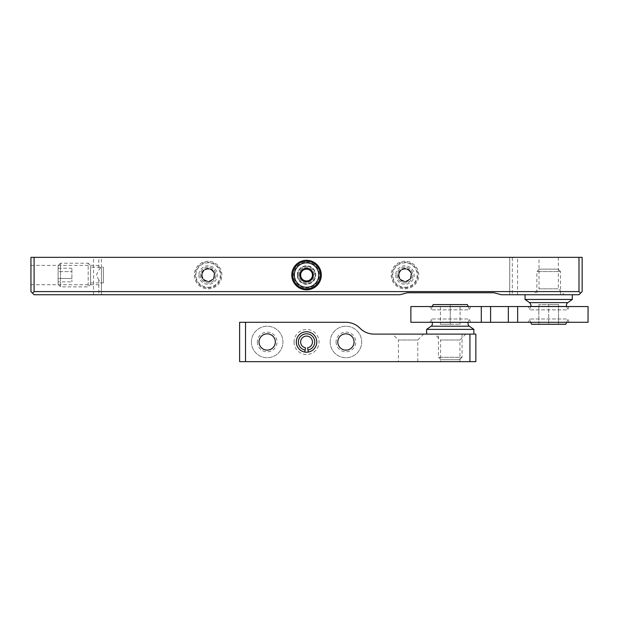 <?xml version="1.0" encoding="UTF-8"?>
<svg xmlns="http://www.w3.org/2000/svg" width="619" height="619" viewBox="0 0 619 619"><rect width="100%" height="100%" fill="white"/><g stroke="black" fill="none" stroke-linecap="round" stroke-linejoin="round"><path stroke-width="0.46" stroke-dasharray="3.1 2.32" d="M101.423 266.541L101.423 294.737L98.8 294.737L98.8 279.989L101.423 283.556L101.423 265.373L101.423 266.541L98.8 270.108L98.8 257.334L101.423 257.334L93.546 257.334L98.8 257.334M101.423 291.588L34.099 291.588L32.528 293.158L34.099 294.737L101.423 294.737L101.423 283.556M578.997 257.334L578.997 291.588L509.7 291.588L509.7 257.334L582.146 257.334L582.146 291.588L578.997 294.737L501.297 294.737L493.954 292.764L407.341 292.764L399.99 294.737L98.8 294.737M98.8 279.989L96.409 275.053L98.8 270.108M533.091 294.737L564.265 294.737L533.091 294.737L539.002 288.833L558.361 288.833L539.002 288.833L539.002 257.334L558.361 257.334L539.002 257.334M578.997 291.588L580.568 293.158M32.528 293.158L30.95 291.588L30.95 257.334L509.7 257.334L509.7 291.588M34.099 291.588L34.099 257.334M30.95 275.053L30.95 284.732L30.95 275.053M201.74 275.053A6.383 6.383 0 0 0 211.311 280.577A6.383 6.383 0 0 0 211.311 269.52A6.383 6.383 0 0 0 201.74 275.053A6.383 6.383 0 0 0 208.123 281.436A6.383 6.383 0 0 0 214.499 275.053A6.383 6.383 0 0 0 208.123 268.669A6.383 6.383 0 0 0 201.74 275.053M398.59 275.053A6.383 6.383 0 0 0 408.169 280.577A6.383 6.383 0 0 0 408.169 269.52A6.383 6.383 0 0 0 398.59 275.053A6.383 6.383 0 0 0 404.973 281.436A6.383 6.383 0 0 0 411.356 275.053A6.383 6.383 0 0 0 404.973 268.669A6.383 6.383 0 0 0 398.59 275.053M297.685 275.053A8.859 8.859 0 0 0 310.978 282.721A8.859 8.859 0 0 0 310.978 267.377A8.859 8.859 0 0 0 297.685 275.053A8.859 8.859 0 0 0 310.978 282.721A8.859 8.859 0 0 0 310.978 267.377A8.859 8.859 0 0 0 297.685 275.053M512.323 257.334L517.577 257.334L509.7 257.334L512.323 257.334L512.323 294.737M291.781 275.053A14.763 14.763 0 0 0 313.926 287.835A14.763 14.763 0 0 0 313.926 262.263A14.763 14.763 0 0 0 291.781 275.053M297.298 275.053A9.254 9.254 0 0 1 311.171 267.037A9.254 9.254 0 0 1 311.171 283.061A9.254 9.254 0 0 1 297.298 275.053M306.544 262.193A12.852 12.852 0 0 1 317.679 281.475A12.852 12.852 0 0 1 295.418 281.475A12.852 12.852 0 0 1 306.544 262.193M298.675 275.053A7.877 7.877 0 0 1 310.483 268.228A7.877 7.877 0 0 1 310.483 281.869A7.877 7.877 0 0 1 298.675 275.053A7.877 7.877 0 0 1 310.483 268.228A7.877 7.877 0 0 1 310.483 281.869A7.877 7.877 0 0 1 298.675 275.053M300.362 275.053A6.182 6.182 0 0 1 309.639 269.698A6.182 6.182 0 0 1 309.639 280.407A6.182 6.182 0 0 1 300.362 275.053M306.544 261.272A13.78 13.78 0 0 1 318.483 281.939A13.78 13.78 0 0 1 294.613 281.939A13.78 13.78 0 0 1 306.544 261.272M538.84 324.263L558.524 324.263L538.84 324.263L538.84 304.579L538.84 324.263M531.628 324.263L565.727 324.263M410.877 306.544L481.288 306.544L481.288 322.298L410.877 322.298M481.288 306.544L490.596 306.544L490.596 322.298L481.288 322.298M490.596 306.544L508.338 306.544L508.338 322.298L490.596 322.298M508.338 306.544L517.646 306.544L517.646 322.298L508.338 322.298M588.05 322.298L517.646 322.298M588.05 306.544L517.646 306.544M569.031 306.544L528.324 306.544L569.031 306.544L567.824 309.856L529.531 309.856L567.824 309.856L566.695 306.482L530.661 306.482M470.602 306.544L429.896 306.544L470.602 306.544L469.403 309.856L431.103 309.856L469.403 309.856L468.297 306.544M569.031 322.298L528.324 322.298L569.031 322.298L567.824 318.986L529.531 318.986L567.824 318.986L566.718 322.298M470.602 322.298L429.896 322.298L470.602 322.298L469.403 318.986L431.103 318.986L469.403 318.986L468.266 322.36L432.24 322.36M459.646 359.701L440.852 359.701L459.646 359.701L462.06 357.279L438.438 357.279L462.06 357.279L462.06 334.105L438.438 334.105L462.06 334.105M473.875 334.105L426.63 334.105L473.875 334.105M426.63 329.385L473.875 329.385M433.199 304.579L467.299 304.579M460.095 304.579L450.253 304.579L460.095 304.579L460.095 324.263L460.095 304.579M440.411 304.579L450.253 304.579L440.411 304.579L440.411 324.263L440.411 304.579M558.075 269.141L539.281 269.141L558.075 269.141L560.489 271.563L536.866 271.563L560.489 271.563L560.489 294.737L536.866 294.737L560.489 294.737M572.304 294.737L525.059 294.737L572.304 294.737M525.059 299.457L572.304 299.457M558.524 304.579L558.524 324.263L558.524 304.579L548.682 304.579L548.682 324.263L548.682 304.579L538.84 304.579L558.524 304.579M450.253 324.263L450.253 304.579L450.253 324.263L440.411 324.263L460.095 324.263L450.253 324.263M304.772 352.064A10.237 10.237 0 0 1 297.994 336.357A10.237 10.237 0 0 1 315.102 336.357A10.237 10.237 0 0 1 308.324 352.064A10.237 10.237 0 0 0 315.102 336.357A10.237 10.237 0 0 0 297.994 336.357A10.237 10.237 0 0 0 308.324 352.064A10.237 10.237 0 0 0 315.102 336.357A10.237 10.237 0 0 0 297.994 336.357A10.237 10.237 0 0 0 304.772 352.064L305.523 347.801A5.904 5.904 0 0 1 301.615 338.732A5.904 5.904 0 0 1 311.481 338.732A5.904 5.904 0 0 1 307.573 347.801L307.968 350.045A8.194 8.194 0 0 0 313.392 337.479A8.194 8.194 0 0 0 299.704 337.479A8.194 8.194 0 0 0 305.128 350.045M475.841 361.666L475.841 334.105L374.038 334.105A19.684 19.684 0 0 1 359.979 328.202A19.684 19.684 0 0 0 345.92 322.298L239.615 322.298L239.615 361.666L475.841 361.666M392.539 334.105L423.713 334.105L392.539 334.105L398.443 340.009L417.802 340.009L398.443 340.009L398.443 361.666L417.802 361.666L398.443 361.666M434.67 334.105L465.836 334.105L434.67 334.105L440.573 340.009L459.932 340.009L440.573 340.009L440.573 361.666L459.932 361.666L440.573 361.666M294.04 341.982A12.512 12.512 0 0 0 308.719 354.3A12.512 12.512 0 0 0 318.971 340.527A12.512 12.512 0 0 0 305.817 329.494A12.512 12.512 0 0 0 294.04 341.982M251.43 341.982A15.746 15.746 0 0 0 275.053 355.623A15.746 15.746 0 0 0 275.053 328.341A15.746 15.746 0 0 0 251.43 341.982A15.746 15.746 0 0 0 275.053 355.623A15.746 15.746 0 0 0 275.053 328.341A15.746 15.746 0 0 0 251.43 341.982M330.167 341.982A15.746 15.746 0 0 0 353.789 355.623A15.746 15.746 0 0 0 353.789 328.341A15.746 15.746 0 0 0 330.167 341.982A15.746 15.746 0 0 0 353.789 355.623A15.746 15.746 0 0 0 353.789 328.341A15.746 15.746 0 0 0 330.167 341.982M336.078 341.982A9.842 9.842 0 0 0 350.841 350.509A9.842 9.842 0 0 0 350.841 333.455A9.842 9.842 0 0 0 336.078 341.982M337.781 341.982A8.14 8.14 0 0 0 349.99 349.031A8.14 8.14 0 0 0 349.99 334.933A8.14 8.14 0 0 0 337.781 341.982M257.334 341.982A9.842 9.842 0 0 0 272.097 350.509A9.842 9.842 0 0 0 272.097 333.455A9.842 9.842 0 0 0 257.334 341.982M259.036 341.982A8.14 8.14 0 0 0 271.246 349.031A8.14 8.14 0 0 0 271.246 334.933A8.14 8.14 0 0 0 259.036 341.982M308.324 352.064L307.968 350.045M404.973 287.255A12.202 12.202 0 0 0 415.542 268.948A12.202 12.202 0 0 0 394.404 268.948A12.202 12.202 0 0 0 404.973 287.255M410.877 271.64L410.877 271.818A6.732 6.732 0 0 1 410.877 278.279L410.73 278.55A6.732 6.732 0 0 1 405.128 281.784L404.818 281.784A6.732 6.732 0 0 1 399.224 278.55L399.069 278.279A6.732 6.732 0 0 1 399.069 271.818L399.224 271.555A6.732 6.732 0 0 1 404.818 268.321L405.128 268.321A6.732 6.732 0 0 1 410.73 271.555L404.973 268.228L399.069 271.64L399.069 278.457L404.973 281.869L407.929 280.167L410.877 278.457L410.877 271.64M410.877 278.279L410.877 271.818M410.73 271.555L405.128 268.321M404.818 268.321L399.224 271.555M399.069 271.818L399.069 278.279M399.224 278.55L404.818 281.784M405.128 281.784L410.73 278.55M395.719 275.053A9.254 9.254 0 0 0 409.6 283.061A9.254 9.254 0 0 0 409.6 267.037A9.254 9.254 0 0 0 395.719 275.053M404.973 287.905A12.852 12.852 0 0 0 416.107 268.623A12.852 12.852 0 0 0 393.839 268.623A12.852 12.852 0 0 0 404.973 287.905M397.104 275.053A7.877 7.877 0 0 0 408.911 281.869A7.877 7.877 0 0 0 408.911 268.228A7.877 7.877 0 0 0 397.104 275.053A7.877 7.877 0 0 0 408.911 281.869A7.877 7.877 0 0 0 408.911 268.228A7.877 7.877 0 0 0 397.104 275.053M398.791 275.053A6.182 6.182 0 0 0 408.068 280.407A6.182 6.182 0 0 0 408.068 269.698A6.182 6.182 0 0 0 398.791 275.053M404.973 288.833A13.78 13.78 0 0 0 416.912 268.159A13.78 13.78 0 0 0 393.042 268.159A13.78 13.78 0 0 0 404.973 288.833A13.78 13.78 0 0 0 416.912 268.159A13.78 13.78 0 0 0 393.042 268.159A13.78 13.78 0 0 0 404.973 288.833M399.069 275.053A5.904 5.904 0 0 0 407.929 280.167A5.904 5.904 0 0 0 404.973 269.141A5.904 5.904 0 0 0 399.069 275.053M208.123 287.255A12.202 12.202 0 0 0 218.693 268.948A12.202 12.202 0 0 0 197.546 268.948A12.202 12.202 0 0 0 208.123 287.255M214.027 271.64L214.027 271.818A6.732 6.732 0 0 1 214.027 278.279L213.872 278.55A6.732 6.732 0 0 1 208.27 281.784L207.969 281.784A6.732 6.732 0 0 1 202.367 278.55L202.212 278.279A6.732 6.732 0 0 1 202.212 271.818L202.367 271.555A6.732 6.732 0 0 1 207.969 268.321L208.27 268.321A6.732 6.732 0 0 1 213.872 271.555L208.123 268.228L202.212 271.64L202.212 278.457L208.123 281.869L214.027 278.457L214.027 271.64M214.027 278.279L214.027 271.818M213.872 271.555L208.27 268.321M207.969 268.321L202.367 271.555M202.212 271.818L202.212 278.279M202.367 278.55L207.969 281.784M208.27 281.784L213.872 278.55M198.869 275.053A9.254 9.254 0 0 0 212.743 283.061A9.254 9.254 0 0 0 212.743 267.037A9.254 9.254 0 0 0 198.869 275.053M208.123 287.905A12.852 12.852 0 0 0 219.25 268.623A12.852 12.852 0 0 0 196.989 268.623A12.852 12.852 0 0 0 208.123 287.905M200.247 275.053A7.877 7.877 0 0 0 212.054 281.869A7.877 7.877 0 0 0 212.054 268.228A7.877 7.877 0 0 0 200.247 275.053A7.877 7.877 0 0 0 212.054 281.869A7.877 7.877 0 0 0 212.054 268.228A7.877 7.877 0 0 0 200.247 275.053M201.933 275.053A6.182 6.182 0 0 0 211.211 280.407A6.182 6.182 0 0 0 211.211 269.698A6.182 6.182 0 0 0 201.933 275.053M208.123 288.833A13.78 13.78 0 0 0 220.054 268.159A13.78 13.78 0 0 0 196.184 268.159A13.78 13.78 0 0 0 208.123 288.833A13.78 13.78 0 0 0 220.054 268.159A13.78 13.78 0 0 0 196.184 268.159A13.78 13.78 0 0 0 208.123 288.833M202.212 275.053A5.904 5.904 0 0 0 211.071 280.167A5.904 5.904 0 0 0 208.123 269.141A5.904 5.904 0 0 0 202.212 275.053M58.116 265.652L58.116 284.446L58.116 265.652L60.53 263.237L60.53 286.86L60.53 263.237L88.184 263.237L88.184 286.86L88.184 263.237L90.598 265.652L90.598 284.446L90.598 265.652M58.116 271.64L58.116 278.457L58.116 268.228L58.116 271.64L71.897 271.64L71.897 281.869L71.897 268.228L71.897 271.64L58.116 271.64M58.116 281.869L58.116 278.457L58.116 281.869L71.897 281.869M90.598 267.176L90.598 282.922L90.598 267.176L103.396 267.176L103.396 282.922L103.396 267.176M58.116 278.457L71.897 278.457L58.116 278.457M58.116 268.228L71.897 268.228M101.423 294.737L101.423 257.334M509.7 294.737L509.7 257.334M431.164 326.205L469.341 326.205M529.585 302.637L567.77 302.637M245.519 361.666L245.519 322.298M469.937 361.666L469.937 334.105M93.546 294.737L93.546 257.334M517.577 294.737L517.577 257.334M30.95 284.732L101.423 284.732M30.95 265.373L101.423 265.373M558.361 257.334L558.361 288.833L564.265 294.737M432.209 306.544A19.684 19.684 0 0 0 431.103 309.856L429.896 306.544M432.209 322.298A19.684 19.684 0 0 1 431.103 318.986L429.896 322.298M440.852 359.701L438.438 357.279L438.438 334.105M530.638 306.544A19.684 19.684 0 0 0 529.531 309.856L528.324 306.544M530.638 322.298A19.684 19.684 0 0 1 529.531 318.986L528.324 322.298M539.281 269.141L536.866 271.563L536.866 294.737M459.932 361.666L459.932 340.009L465.836 334.105M417.802 361.666L417.802 340.009L423.713 334.105M58.116 284.446L60.53 286.86L88.184 286.86L90.598 284.446M90.598 282.922L103.396 282.922"/><path stroke-width="0.93" d="M580.568 293.158L578.997 294.737L501.297 294.737L493.954 292.764L407.341 292.764L399.99 294.737L34.099 294.737L30.95 291.588L30.95 257.334L582.146 257.334L582.146 291.588L580.568 293.158L578.997 291.588L578.997 257.334M291.781 275.053A14.763 14.763 0 0 0 313.926 287.835A14.763 14.763 0 0 0 313.926 262.263A14.763 14.763 0 0 0 291.781 275.053M578.997 291.588L34.099 291.588L34.099 257.334M34.099 291.588L32.528 293.158M306.544 262.843A12.202 12.202 0 0 1 317.114 281.15A12.202 12.202 0 0 1 295.975 281.15A12.202 12.202 0 0 1 306.544 262.843M312.456 278.457L312.456 278.279A6.732 6.732 0 0 0 312.456 271.818L312.301 271.555A6.732 6.732 0 0 0 306.699 268.321L306.397 268.321A6.732 6.732 0 0 0 300.795 271.555L300.641 271.818A6.732 6.732 0 0 0 300.641 278.279L300.795 278.55A6.732 6.732 0 0 0 306.397 281.784L306.699 281.784A6.732 6.732 0 0 0 312.301 278.55L312.456 278.457M312.456 271.818L312.456 275.053A5.904 5.904 0 0 1 309.5 280.167L306.699 281.784L309.5 280.167A5.904 5.904 0 0 1 303.596 280.167L306.397 281.784L303.596 280.167A5.904 5.904 0 0 1 300.641 275.053L300.641 271.818L300.641 275.053A5.904 5.904 0 0 1 303.596 269.938L306.397 268.321L303.596 269.938A5.904 5.904 0 0 1 309.5 269.938L306.699 268.321L309.5 269.938A5.904 5.904 0 0 1 312.456 275.053L312.456 271.818M306.544 261.272A13.78 13.78 0 0 1 318.483 281.939A13.78 13.78 0 0 1 294.613 281.939A13.78 13.78 0 0 1 306.544 261.272M566.718 322.298L565.727 324.263L531.628 324.263A19.684 19.684 0 0 1 530.638 322.298M517.646 306.544L508.338 306.544L508.338 322.298L588.05 322.298L588.05 306.544L517.646 306.544L517.646 322.298M508.338 306.544L490.596 306.544L490.596 322.298L508.338 322.298M490.596 306.544L481.288 306.544L481.288 322.298L490.596 322.298M481.288 306.544L410.877 306.544L410.877 322.298L481.288 322.298M468.297 322.298L468.266 322.36C467.709 323.899 468.072 325.184 469.341 326.205L473.875 329.385L473.875 334.105M473.875 329.385L426.63 329.385L426.63 334.105M468.297 306.544L467.299 304.579L433.199 304.579A19.684 19.684 0 0 0 432.209 306.544M572.304 294.737L572.304 299.457L567.77 302.637C566.493 303.666 566.137 304.943 566.695 306.482L566.718 306.544M572.304 299.457L525.059 299.457L525.059 294.737M304.772 352.064A10.237 10.237 0 0 0 315.102 336.357A10.237 10.237 0 0 0 297.994 336.357A10.237 10.237 0 0 0 304.772 352.064L305.128 350.045A8.194 8.194 0 0 1 299.704 337.479A8.194 8.194 0 0 1 313.392 337.479A8.194 8.194 0 0 1 307.968 350.045L308.324 352.064M469.937 361.666L475.841 361.666L475.841 334.105L374.038 334.105A19.684 19.684 0 0 1 359.979 328.202A19.684 19.684 0 0 0 345.92 322.298L239.615 322.298L239.615 361.666L469.937 361.666L469.937 334.105M259.036 341.982A8.14 8.14 0 0 0 271.246 349.031A8.14 8.14 0 0 0 271.246 334.933A8.14 8.14 0 0 0 259.036 341.982M337.781 341.982A8.14 8.14 0 0 0 349.99 349.031A8.14 8.14 0 0 0 349.99 334.933A8.14 8.14 0 0 0 337.781 341.982M307.968 350.045L307.573 347.801A5.904 5.904 0 0 0 311.481 338.732A5.904 5.904 0 0 0 301.615 338.732A5.904 5.904 0 0 0 305.523 347.801L305.128 350.045M469.341 326.205L431.164 326.205L426.63 329.385M468.266 322.36L432.24 322.36C432.689 326.321 431.226 325.78 431.164 326.205M566.695 306.482L530.661 306.482A19.684 19.684 0 0 0 530.638 306.544M567.77 302.637L529.585 302.637L525.059 299.457M245.519 361.666L245.519 322.298M530.661 306.482C530.46 306.01 532.077 305.979 529.585 302.637"/></g></svg>
